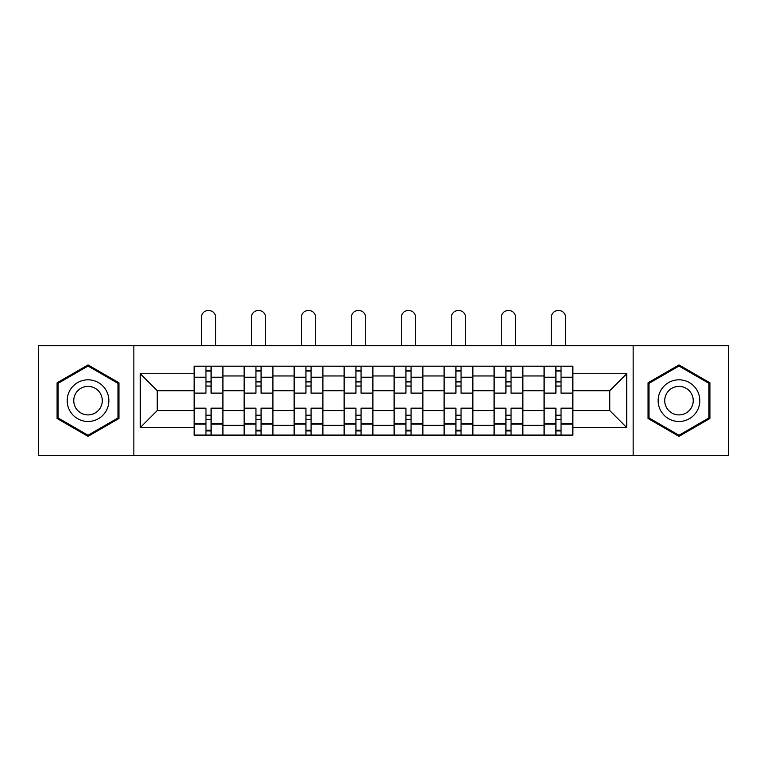 <?xml version="1.0" encoding="UTF-8"?>
<svg xmlns="http://www.w3.org/2000/svg" width="767" height="767" viewBox="0 0 767 767"><rect width="100%" height="100%" fill="white"/><g stroke="black" fill="none" stroke-linecap="round" stroke-linejoin="round"><path stroke-width="1.15" d="M633.149 455.608L728.65 455.608L728.65 345.677L38.35 345.677L38.35 455.608L633.149 455.608L633.149 345.677M244.098 435.09L244.098 375.964L222.938 375.964L222.938 435.09M222.938 375.964L222.938 366.195M244.098 375.964L244.098 366.195M272.937 366.195L272.937 435.09M294.087 435.09L294.087 366.195M322.926 366.195L322.926 435.09M344.086 435.09L344.086 366.195M372.925 366.195L372.925 435.09M394.075 435.09L394.075 366.195M422.914 366.195L422.914 435.09M444.074 435.09L444.074 366.195M472.913 366.195L472.913 435.09M494.063 435.09L494.063 366.195M522.902 366.195L522.902 435.09M544.062 435.09L544.062 366.195M544.062 410.575L522.902 410.575M494.063 410.575L472.913 410.575M444.074 410.575L422.914 410.575M394.075 410.575L372.925 410.575M344.086 410.575L322.926 410.575M294.087 410.575L272.937 410.575M244.098 410.575L222.938 410.575M544.062 390.71L522.902 390.71M494.063 390.71L472.913 390.71M444.074 390.71L422.914 390.71M394.075 390.71L372.925 390.71M344.086 390.71L322.926 390.71M294.087 390.71L272.937 390.71M244.098 390.71L222.938 390.71M157.245 410.575L194.099 410.575L194.099 390.71L157.245 390.71L157.245 410.575L140.265 427.564L140.265 373.721L194.099 373.721L194.099 390.71M572.901 390.71L572.901 410.575L609.755 410.575L609.755 390.71L572.901 390.71L572.901 366.195L194.099 366.195L194.099 373.721M572.901 373.721L626.735 373.721L626.735 427.564L572.901 427.564L572.901 410.575M194.099 410.575L194.099 435.09L572.901 435.09L572.901 427.564M194.099 427.564L140.265 427.564M133.851 455.608L133.851 345.677M118.952 382.791L88.023 364.929L57.094 382.791L57.094 418.494L88.023 436.356L118.952 418.494L118.952 382.791M709.906 382.791L678.977 364.929L648.048 382.791L648.048 418.494L678.977 436.356L709.906 418.494L709.906 382.791M211.088 430.287L205.959 430.287M205.959 370.998L211.088 370.998M261.077 430.287L255.948 430.287M255.948 370.998L261.077 370.998M311.076 430.287L305.947 430.287M305.947 370.998L311.076 370.998M361.065 430.287L355.936 430.287M355.936 370.998L361.065 370.998M411.064 430.287L405.935 430.287M405.935 370.998L411.064 370.998M461.053 430.287L455.924 430.287M455.924 370.998L461.053 370.998M511.052 430.287L505.923 430.287M505.923 370.998L511.052 370.998M561.041 430.287L555.912 430.287M555.912 370.998L561.041 370.998M140.265 373.721L157.245 390.71M609.755 410.575L626.735 427.564M609.755 390.71L626.735 373.721M222.785 435.09L222.785 393.116L211.088 393.116L211.088 366.195M205.959 366.195L205.959 393.116L194.262 393.116L194.262 366.195M215.728 345.677L215.728 317.643A7.21 7.21 0 0 0 208.519 310.434A7.21 7.21 0 0 0 201.309 317.643L201.309 345.677M222.785 393.116L222.785 366.195M194.262 435.09L194.262 408.178L205.959 408.178L205.959 435.09M211.088 435.09L211.088 408.178L222.785 408.178M205.959 386.06L211.088 386.06M194.262 408.178L194.262 393.116M211.088 415.225L205.959 415.225M211.088 430.929L205.959 430.929M205.959 419.386L211.088 419.386M211.088 381.899L205.959 381.899M205.959 370.356L211.088 370.356M69.979 411.054A20.834 20.834 0 0 0 98.435 418.686A20.834 20.834 0 0 0 106.067 390.23A20.834 20.834 0 0 0 77.611 382.599A20.834 20.834 0 0 0 69.979 411.054M75.674 407.776A14.257 14.257 0 0 0 95.156 412.991A14.257 14.257 0 0 0 100.372 393.509A14.257 14.257 0 0 0 80.89 388.294A14.257 14.257 0 0 0 75.674 407.776M88.023 366.041L117.984 383.347L117.984 417.938L88.023 435.244L58.062 417.938L58.062 383.347L88.023 366.041M660.933 411.054A20.834 20.834 0 0 0 689.389 418.686A20.834 20.834 0 0 0 697.021 390.23A20.834 20.834 0 0 0 668.565 382.599A20.834 20.834 0 0 0 660.933 411.054M666.628 407.776A14.257 14.257 0 0 0 686.11 412.991A14.257 14.257 0 0 0 691.326 393.509A14.257 14.257 0 0 0 671.844 388.294A14.257 14.257 0 0 0 666.628 407.776M678.977 366.041L708.938 383.347L708.938 417.938L678.977 435.244L649.016 417.938L649.016 383.347L678.977 366.041M272.774 435.09L272.774 393.116L261.077 393.116L261.077 366.195M255.948 366.195L255.948 393.116L244.251 393.116L244.251 366.195M265.727 345.677L265.727 317.643A7.21 7.21 0 0 0 258.517 310.434A7.21 7.21 0 0 0 251.308 317.643L251.308 345.677M272.774 393.116L272.774 366.195M244.251 435.09L244.251 408.178L255.948 408.178L255.948 435.09M261.077 435.09L261.077 408.178L272.774 408.178M255.948 386.06L261.077 386.06M244.251 408.178L244.251 393.116M261.077 415.225L255.948 415.225M261.077 430.929L255.948 430.929M255.948 419.386L261.077 419.386M261.077 381.899L255.948 381.899M255.948 370.356L261.077 370.356M322.773 435.09L322.773 393.116L311.076 393.116L311.076 366.195M305.947 366.195L305.947 393.116L294.25 393.116L294.25 366.195M315.716 345.677L315.716 317.643A7.21 7.21 0 0 0 308.507 310.434A7.21 7.21 0 0 0 301.297 317.643L301.297 345.677M322.773 393.116L322.773 366.195M294.25 435.09L294.25 408.178L305.947 408.178L305.947 435.09M311.076 435.09L311.076 408.178L322.773 408.178M305.947 386.06L311.076 386.06M294.25 408.178L294.25 393.116M311.076 415.225L305.947 415.225M311.076 430.929L305.947 430.929M305.947 419.386L311.076 419.386M311.076 381.899L305.947 381.899M305.947 370.356L311.076 370.356M372.762 435.09L372.762 393.116L361.065 393.116L361.065 366.195M355.936 366.195L355.936 393.116L344.239 393.116L344.239 366.195M365.715 345.677L365.715 317.643A7.21 7.21 0 0 0 358.505 310.434A7.21 7.21 0 0 0 351.296 317.643L351.296 345.677M372.762 393.116L372.762 366.195M344.239 435.09L344.239 408.178L355.936 408.178L355.936 435.09M361.065 435.09L361.065 408.178L372.762 408.178M355.936 386.06L361.065 386.06M344.239 408.178L344.239 393.116M361.065 415.225L355.936 415.225M361.065 430.929L355.936 430.929M355.936 419.386L361.065 419.386M361.065 381.899L355.936 381.899M355.936 370.356L361.065 370.356M422.761 435.09L422.761 393.116L411.064 393.116L411.064 366.195M405.935 366.195L405.935 393.116L394.238 393.116L394.238 366.195M415.704 345.677L415.704 317.643A7.21 7.21 0 0 0 408.495 310.434A7.21 7.21 0 0 0 401.285 317.643L401.285 345.677M422.761 393.116L422.761 366.195M394.238 435.09L394.238 408.178L405.935 408.178L405.935 435.09M411.064 435.09L411.064 408.178L422.761 408.178M405.935 386.06L411.064 386.06M394.238 408.178L394.238 393.116M411.064 415.225L405.935 415.225M411.064 430.929L405.935 430.929M405.935 419.386L411.064 419.386M411.064 381.899L405.935 381.899M405.935 370.356L411.064 370.356M472.75 435.09L472.75 393.116L461.053 393.116L461.053 366.195M455.924 366.195L455.924 393.116L444.227 393.116L444.227 366.195M465.703 345.677L465.703 317.643A7.21 7.21 0 0 0 458.493 310.434A7.21 7.21 0 0 0 451.284 317.643L451.284 345.677M472.75 393.116L472.75 366.195M444.227 435.09L444.227 408.178L455.924 408.178L455.924 435.09M461.053 435.09L461.053 408.178L472.75 408.178M455.924 386.06L461.053 386.06M444.227 408.178L444.227 393.116M461.053 415.225L455.924 415.225M461.053 430.929L455.924 430.929M455.924 419.386L461.053 419.386M461.053 381.899L455.924 381.899M455.924 370.356L461.053 370.356M522.749 435.09L522.749 393.116L511.052 393.116L511.052 366.195M505.923 366.195L505.923 393.116L494.226 393.116L494.226 366.195M515.692 345.677L515.692 317.643A7.21 7.21 0 0 0 508.483 310.434A7.21 7.21 0 0 0 501.273 317.643L501.273 345.677M522.749 393.116L522.749 366.195M494.226 435.09L494.226 408.178L505.923 408.178L505.923 435.09M511.052 435.09L511.052 408.178L522.749 408.178M505.923 386.06L511.052 386.06M494.226 408.178L494.226 393.116M511.052 415.225L505.923 415.225M511.052 430.929L505.923 430.929M505.923 419.386L511.052 419.386M511.052 381.899L505.923 381.899M505.923 370.356L511.052 370.356M572.738 435.09L572.738 393.116L561.041 393.116L561.041 366.195M555.912 366.195L555.912 393.116L544.215 393.116L544.215 366.195M565.691 345.677L565.691 317.643A7.21 7.21 0 0 0 558.481 310.434A7.21 7.21 0 0 0 551.272 317.643L551.272 345.677M572.738 393.116L572.738 366.195M544.215 435.09L544.215 408.178L555.912 408.178L555.912 435.09M561.041 435.09L561.041 408.178L572.738 408.178M555.912 386.06L561.041 386.06M544.215 408.178L544.215 393.116M561.041 415.225L555.912 415.225M561.041 430.929L555.912 430.929M555.912 419.386L561.041 419.386M561.041 381.899L555.912 381.899M555.912 370.356L561.041 370.356M494.063 375.964L472.913 375.964M444.074 375.964L422.914 375.964M394.075 375.964L372.925 375.964M344.086 375.964L322.926 375.964M294.087 375.964L272.937 375.964M544.062 375.964L522.902 375.964M494.063 425.321L472.913 425.321M444.074 425.321L422.914 425.321M394.075 425.321L372.925 425.321M344.086 425.321L322.926 425.321M294.087 425.321L272.937 425.321M244.098 425.321L222.938 425.321M544.062 425.321L522.902 425.321M222.785 377.249L211.088 377.249M205.959 377.249L194.262 377.249M205.959 377.68L194.262 377.68M205.959 423.614L194.262 423.614M205.959 424.036L194.262 424.036M222.785 424.036L211.088 424.036M222.785 377.68L211.088 377.68M222.785 423.614L211.088 423.614M272.774 377.249L261.077 377.249M255.948 377.249L244.251 377.249M255.948 377.68L244.251 377.68M255.948 423.614L244.251 423.614M255.948 424.036L244.251 424.036M272.774 424.036L261.077 424.036M272.774 377.68L261.077 377.68M272.774 423.614L261.077 423.614M322.773 377.249L311.076 377.249M305.947 377.249L294.25 377.249M305.947 377.68L294.25 377.68M305.947 423.614L294.25 423.614M305.947 424.036L294.25 424.036M322.773 424.036L311.076 424.036M322.773 377.68L311.076 377.68M322.773 423.614L311.076 423.614M372.762 377.249L361.065 377.249M355.936 377.249L344.239 377.249M355.936 377.68L344.239 377.68M355.936 423.614L344.239 423.614M355.936 424.036L344.239 424.036M372.762 424.036L361.065 424.036M372.762 377.68L361.065 377.68M372.762 423.614L361.065 423.614M422.761 377.249L411.064 377.249M405.935 377.249L394.238 377.249M405.935 377.68L394.238 377.68M405.935 423.614L394.238 423.614M405.935 424.036L394.238 424.036M422.761 424.036L411.064 424.036M422.761 377.68L411.064 377.68M422.761 423.614L411.064 423.614M472.75 377.249L461.053 377.249M455.924 377.249L444.227 377.249M455.924 377.68L444.227 377.68M455.924 423.614L444.227 423.614M455.924 424.036L444.227 424.036M472.75 424.036L461.053 424.036M472.75 377.68L461.053 377.68M472.75 423.614L461.053 423.614M522.749 377.249L511.052 377.249M505.923 377.249L494.226 377.249M505.923 377.68L494.226 377.68M505.923 423.614L494.226 423.614M505.923 424.036L494.226 424.036M522.749 424.036L511.052 424.036M522.749 377.68L511.052 377.68M522.749 423.614L511.052 423.614M572.738 377.249L561.041 377.249M555.912 377.249L544.215 377.249M555.912 377.68L544.215 377.68M555.912 423.614L544.215 423.614M555.912 424.036L544.215 424.036M572.738 424.036L561.041 424.036M572.738 377.68L561.041 377.68M572.738 423.614L561.041 423.614"/></g></svg>

